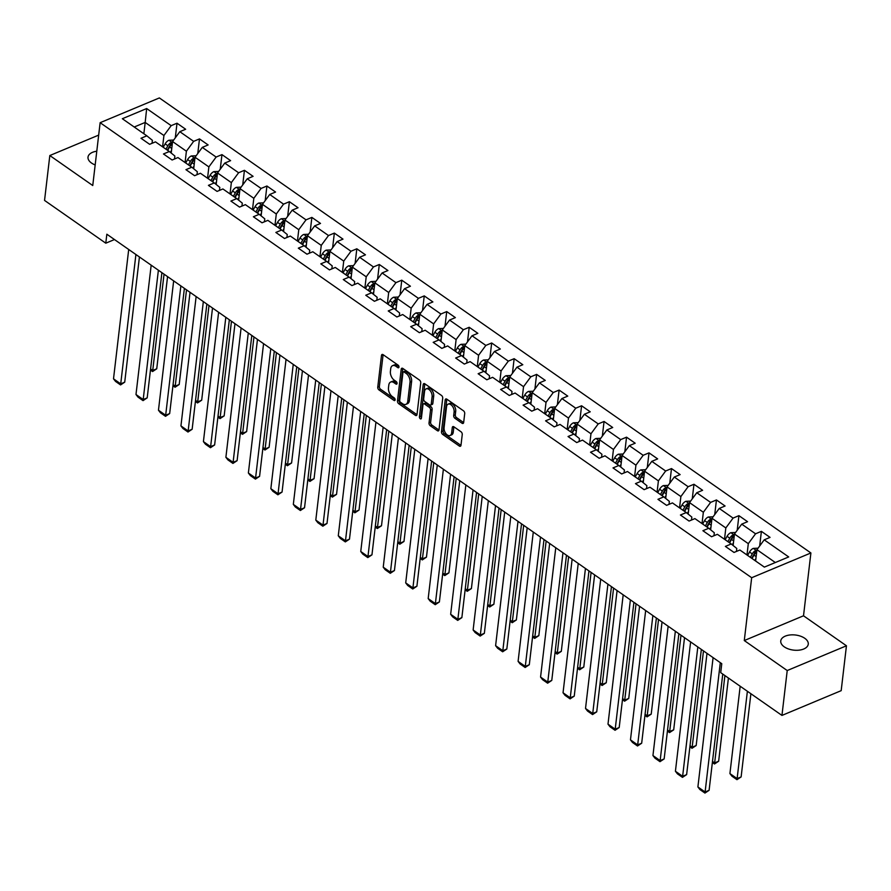 <?xml version="1.0" encoding="UTF-8"?>
<svg xmlns="http://www.w3.org/2000/svg" width="891" height="891" viewBox="0 0 891 891"><rect width="100%" height="100%" fill="white"/><g stroke="black" fill="none" stroke-linecap="round" stroke-linejoin="round"><path stroke-width="1.34" d="M398.979 367.092A1.492 0.891 -112.7 0 0 398.132 365.165L383.108 354.674A2.127 1.27 -112.7 0 0 382.083 354.473A2.127 1.27 -112.7 0 0 381.482 355.442L377.762 387.162A2.127 1.27 -112.7 0 0 378.965 389.913L393.989 400.404A1.492 0.891 -112.7 0 0 394.713 400.549A1.492 0.891 -112.7 0 0 395.125 399.859A1.492 0.891 -112.7 0 0 394.279 397.943L392.341 396.584A6.794 4.065 -112.7 0 1 388.476 387.785L388.788 385.135A6.794 4.065 -112.7 0 1 390.692 382.027A6.794 4.065 -112.7 0 1 393.967 382.662L395.916 384.021A1.492 0.891 -112.7 0 0 396.64 384.155A1.492 0.891 -112.7 0 0 397.052 383.475A1.492 0.891 -112.7 0 0 396.205 381.548L394.256 380.19A6.794 4.065 -112.7 0 1 390.403 371.391L390.704 368.751A6.794 4.065 -112.7 0 1 392.608 365.644A6.794 4.065 -112.7 0 1 395.894 366.268L397.843 367.627A1.492 0.891 -112.7 0 0 398.555 367.771A1.492 0.891 -112.7 0 0 398.979 367.092M804.751 638.279A13.855 7.618 6.7 0 0 789.983 634.971A13.855 7.618 6.7 0 0 780.75 640.952A13.855 7.618 6.7 0 0 784.258 646.844A13.855 7.618 6.7 0 0 799.027 650.163A13.855 7.618 6.7 0 0 808.26 644.182A13.855 7.618 6.7 0 0 804.751 638.279M96.785 151.214A13.855 7.618 6.7 0 0 88.009 157.139A13.855 7.618 6.7 0 0 91.528 163.042A13.855 7.618 6.7 0 0 95.181 164.935M462.039 423.247A2.127 1.27 -112.7 0 0 463.075 423.437A2.127 1.27 -112.7 0 0 463.665 422.468L464.712 413.569A2.127 1.27 -112.7 0 0 463.509 410.818L446.814 399.168A2.127 1.27 -112.7 0 0 445.79 398.968A2.127 1.27 -112.7 0 0 445.199 399.936L441.468 431.656A2.127 1.27 -112.7 0 0 442.671 434.407L459.366 446.068A2.127 1.27 -112.7 0 0 460.391 446.257A2.127 1.27 -112.7 0 0 460.981 445.288L462.251 434.541A2.127 1.27 -112.7 0 0 461.037 431.79L453.898 426.8A2.127 1.27 -112.7 0 0 452.873 426.6A2.127 1.27 -112.7 0 0 452.283 427.58L451.648 432.903A5.68 3.397 -112.7 0 1 450.055 435.51A5.68 3.397 -112.7 0 1 445.856 433.549A5.68 3.397 -112.7 0 1 444.086 427.624L446.536 406.741A5.68 3.397 -112.7 0 1 448.128 404.146A5.68 3.397 -112.7 0 1 452.327 406.107A5.68 3.397 -112.7 0 1 454.109 412.021L453.697 415.507A2.127 1.27 -112.7 0 0 454.9 418.258L462.039 423.247L463.643 422.579A2.127 1.27 -112.7 0 0 463.654 422.579L456.504 417.589L454.9 418.258M744.286 640.551L787.221 670.544L781.953 715.417L841.182 690.659L846.45 645.786L803.515 615.792L810.899 552.966L751.67 577.724L744.286 640.551L803.515 615.792M98.678 135.109L49.818 155.535L92.753 185.528L100.137 122.691L751.67 577.724M49.818 155.535L44.55 200.419L105.784 243.187L114.482 239.545M781.953 715.417L720.719 672.649L721.766 663.684L106.842 234.21L105.784 243.187M420.73 382.852A2.127 1.27 -112.7 0 0 419.516 380.101L402.832 368.451A2.127 1.27 -112.7 0 0 401.808 368.25A2.127 1.27 -112.7 0 0 401.217 369.219L397.486 400.939A2.127 1.27 -112.7 0 0 398.689 403.69L415.384 415.34A2.127 1.27 -112.7 0 0 416.409 415.54A2.127 1.27 -112.7 0 0 416.999 414.571L420.73 382.852M424.829 383.809L441.513 395.459A2.127 1.27 -112.7 0 1 442.716 398.21L438.996 429.93A2.127 1.27 -112.7 0 1 438.394 430.899A2.127 1.27 -112.7 0 1 437.37 430.698L430.23 425.72A2.127 1.27 -112.7 0 1 429.028 422.969L430.531 410.105A2.127 1.27 -112.7 0 0 429.328 407.354L424.595 404.046A2.127 1.27 -112.7 0 0 423.559 403.846A2.127 1.27 -112.7 0 0 422.969 404.815L421.398 418.213A1.492 0.891 -112.7 0 1 420.975 418.893A1.492 0.891 -112.7 0 1 419.884 418.38A1.492 0.891 -112.7 0 1 419.416 416.832L423.203 384.578A2.127 1.27 -112.7 0 1 423.793 383.609A2.127 1.27 -112.7 0 1 424.829 383.809A2.127 1.27 -112.7 0 0 424.807 383.91L423.203 384.578M810.899 552.966L159.366 97.932L100.137 122.691M761.393 531.348L755.557 533.798L741.724 524.131L747.56 521.692L738.917 515.655L733.081 518.094L719.249 508.438L725.085 505.999L716.442 499.951L710.606 502.401L696.773 492.734L702.609 490.295L693.966 484.259L688.119 486.698L674.298 477.041L680.134 474.602L671.491 468.566L665.644 471.005L651.811 461.349L657.658 458.898L649.016 452.862L643.168 455.301L629.336 445.645L635.183 443.206L626.54 437.169L620.693 439.608L606.86 429.952L612.707 427.502L604.065 421.465L598.217 423.916L584.385 414.248L590.232 411.809L581.589 405.773L575.742 408.212L561.909 398.555L567.756 396.105L559.114 390.069L553.266 392.519L539.434 382.852L545.281 380.412L536.627 374.376L530.791 376.815L516.958 367.159L522.805 364.72L514.152 358.683L508.315 361.122L494.483 351.455L500.33 349.016L491.676 342.979L485.84 345.418L472.007 335.762L477.843 333.323L469.201 327.287L463.365 329.726L449.532 320.069L455.368 317.619L446.725 311.583L440.889 314.022L427.056 304.366L432.892 301.926L424.25 295.89L418.402 298.329L404.581 288.673L410.417 286.223L401.774 280.186L395.927 282.636L382.094 272.969L387.941 270.53L379.299 264.493L373.452 266.932L359.619 257.276L365.466 254.826L356.823 248.789L350.976 251.24L337.143 241.572L342.99 239.133L334.348 233.097L328.501 235.536L314.668 225.88L320.515 223.441L311.872 217.404L306.025 219.843L292.192 210.176L298.04 207.737L289.397 201.7L283.55 204.139L269.717 194.483L275.564 192.044L266.921 186.007L261.074 188.446L247.241 178.79L253.089 176.34L244.435 170.304L238.599 172.754L224.766 163.086L230.613 160.647L221.959 154.611L216.123 157.05L202.29 147.394L208.126 144.943L199.484 138.907L193.648 141.357L179.815 131.69L185.651 129.251L177.008 123.214L171.172 125.653L146.67 108.546L122.345 118.726L146.837 135.822L140.99 138.272L149.632 144.309L155.48 141.869L169.312 151.526L163.465 153.965L172.119 160.001L177.955 157.562L191.788 167.218L185.941 169.669L194.594 175.705L200.43 173.255L214.263 182.922L208.416 185.361L217.07 191.398L222.906 188.959L236.739 198.615L230.903 201.065L239.545 207.102L245.381 204.652L259.214 214.319L253.378 216.758L262.021 222.795L267.857 220.355L281.69 230.012L275.854 232.451L284.496 238.498L290.343 236.048L304.165 245.716L298.329 248.155L306.972 254.191L312.819 251.752L326.652 261.408L320.805 263.847L329.447 269.884L335.294 267.445L349.127 277.101L343.28 279.551L351.923 285.588L357.77 283.149L371.603 292.805L365.755 295.244L374.398 301.281L380.245 298.841L394.078 308.498L388.231 310.948L396.874 316.984L402.721 314.534L416.554 324.201L410.706 326.641L419.349 332.677L425.196 330.238L439.029 339.894L433.182 342.344L441.836 348.381L447.672 345.931L461.505 355.598L455.657 358.037L464.311 364.074L470.147 361.635L483.98 371.291L478.133 373.73L486.787 379.778L492.623 377.327L506.456 386.995L500.619 389.434L509.262 395.47L515.098 393.031L528.931 402.687L523.095 405.127L531.738 411.163L537.574 408.724L551.406 418.38L545.57 420.83L554.213 426.867L560.06 424.428L573.882 434.084L568.046 436.523L576.689 442.56L582.536 440.121L596.369 449.777L590.521 452.227L599.164 458.264L605.011 455.813L618.844 465.481L612.997 467.92L621.64 473.956L627.487 471.517L641.32 481.173L635.472 483.624L644.115 489.66L649.962 487.21L663.795 496.877L657.948 499.316L666.591 505.353L672.438 502.914L686.27 512.57L680.423 515.009L689.066 521.057L694.913 518.607L708.746 528.274L702.899 530.713L711.541 536.75L717.389 534.31L731.221 543.967L725.374 546.406L734.028 552.442L739.864 550.003L764.355 567.11L788.691 556.942L764.2 539.835L770.047 537.384L761.393 531.348L759.678 545.983M733.126 545.504L734.474 533.987L748.306 543.655L746.981 554.97M736.434 551.44L736.779 548.466L731.221 543.967M748.306 543.655L755.557 533.798M734.474 533.987L741.724 524.131M710.65 529.811L711.998 518.295L725.831 527.951L724.506 539.278M713.958 535.747L714.304 532.773L708.746 528.274M725.831 527.951L733.081 518.094M711.998 518.295L719.249 508.438M688.175 514.107L689.523 502.602L703.355 512.258L702.019 523.574M691.483 520.043L691.828 517.07L686.27 512.57M703.355 512.258L710.606 502.401M689.523 502.602L696.773 492.734M665.688 498.414L667.047 486.898L680.88 496.554L679.543 507.881M669.007 504.351L669.353 501.377L663.795 496.877M680.88 496.554L688.119 486.698M667.047 486.898L674.298 477.041M643.213 482.71L644.572 471.205L658.404 480.862L657.068 492.177M646.532 488.647L646.877 485.684L641.32 481.173M658.404 480.862L665.644 471.005M644.572 471.205L651.811 461.349M620.737 467.018L622.096 455.501L635.929 465.169L634.592 476.485M624.045 472.954L624.402 469.98L618.844 465.481M635.929 465.169L643.168 455.301M622.096 455.501L629.336 445.645M598.262 451.325L599.621 439.809L613.453 449.465L612.117 460.781M601.57 457.25L601.926 454.287L596.369 449.777M613.453 449.465L620.693 439.608M599.621 439.809L606.86 429.952M575.786 435.621L577.145 424.105L590.967 433.772L589.642 445.088M579.094 441.557L579.451 438.584L573.882 434.084M590.967 433.772L598.217 423.916M577.145 424.105L584.385 414.248M553.311 419.928L554.659 408.412L568.491 418.068L567.166 429.384M556.619 425.853L556.975 422.891L551.406 418.38M568.491 418.068L575.742 408.212M554.659 408.412L561.909 398.555M530.836 404.224L532.183 392.708L546.016 402.376L544.691 413.691M534.143 410.161L534.489 407.187L528.931 402.687M546.016 402.376L553.266 392.519M532.183 392.708L539.434 382.852M508.36 388.532L509.708 377.016L523.54 386.672L522.215 397.999M511.668 394.468L512.013 391.494L506.456 386.995M523.54 386.672L530.791 376.815M509.708 377.016L516.958 367.159M485.885 372.828L487.232 361.323L501.065 370.979L499.74 382.295M489.192 378.764L489.538 375.79L483.98 371.291M501.065 370.979L508.315 361.122M487.232 361.323L494.483 351.455M463.409 357.135L464.757 345.619L478.59 355.275L477.264 366.602M466.717 363.071L467.062 360.098L461.505 355.598M478.59 355.275L485.84 345.418M464.757 345.619L472.007 335.762M440.934 341.442L442.281 329.926L456.114 339.582L454.789 350.898M444.241 347.367L444.587 344.405L439.029 339.894M456.114 339.582L463.365 329.726M442.281 329.926L449.532 320.069M418.458 325.738L419.806 314.222L433.639 323.89L432.313 335.205M421.766 331.675L422.111 328.701L416.554 324.201M433.639 323.89L440.889 314.022M419.806 314.222L427.056 304.366M395.972 310.046L397.33 298.53L411.163 308.186L409.827 319.501M399.291 315.971L399.636 313.008L394.078 308.498M411.163 308.186L418.402 298.329M397.33 298.53L404.581 288.673M373.496 294.342L374.855 282.826L388.688 292.493L387.351 303.809M376.815 300.278L377.16 297.304L371.603 292.805M388.688 292.493L395.927 282.636M374.855 282.826L382.094 272.969M351.021 278.649L352.379 267.133L366.212 276.789L364.876 288.105M354.328 284.574L354.685 281.612L349.127 277.101M366.212 276.789L373.452 266.932M352.379 267.133L359.619 257.276M328.545 262.945L329.904 251.429L343.737 261.096L342.4 272.412M331.853 268.882L332.209 265.908L326.652 261.408M343.737 261.096L350.976 251.24M329.904 251.429L337.143 241.572M306.07 247.252L307.428 235.736L321.25 245.393L319.925 256.719M309.377 253.189L309.734 250.215L304.165 245.716M321.25 245.393L328.501 235.536M307.428 235.736L314.668 225.88M283.594 231.549L284.953 220.044L298.775 229.7L297.449 241.016M286.902 237.485L287.258 234.522L281.69 230.012M298.775 229.7L306.025 219.843M284.953 220.044L292.192 210.176M261.119 215.856L262.466 204.34L276.299 213.996L274.974 225.323M264.427 221.792L264.772 218.818L259.214 214.319M276.299 213.996L283.55 204.139M262.466 204.34L269.717 194.483M238.643 200.163L239.991 188.647L253.824 198.303L252.498 209.619M241.951 206.088L242.296 203.126L236.739 198.615M253.824 198.303L261.074 188.446M239.991 188.647L247.241 178.79M216.168 184.459L217.515 172.943L231.348 182.61L230.023 193.926M219.476 190.396L219.821 187.422L214.263 182.922M231.348 182.61L238.599 172.754M217.515 172.943L224.766 163.086M193.692 168.767L195.04 157.25L208.873 166.907L207.547 178.222M197 174.692L197.345 171.729L191.788 167.218M208.873 166.907L216.123 157.05M195.04 157.25L202.29 147.394M171.217 153.063L172.564 141.546L186.397 151.214L185.072 162.53M174.525 158.999L174.87 156.025L169.312 151.526M186.397 151.214L193.648 141.357M172.564 141.546L179.815 131.69M143.863 133.75L145.188 122.435L163.922 135.51L162.596 146.826M152.049 143.295L152.394 140.333L146.837 135.822M163.922 135.51L171.172 125.653M134.218 127.012L145.188 122.435L146.67 108.546M787.221 670.544L846.45 645.786M775.326 562.522L756.949 549.691L755.624 561.007M756.949 549.691L764.2 539.835M175.293 137.838L177.008 123.214M197.769 153.542L199.484 138.907M220.244 169.234L221.959 154.611M242.72 184.938L244.435 170.304M265.195 200.631L266.921 186.007M287.67 216.335L289.397 201.7M310.146 232.028L311.872 217.404M332.621 247.72L334.348 233.097M355.108 263.424L356.823 248.789M377.584 279.117L379.299 264.493M400.059 294.821L401.774 280.186M422.534 310.514L424.25 295.89M445.01 326.217L446.725 311.583M467.485 341.91L469.201 327.287M489.961 357.614L491.676 342.979M512.436 373.307L514.152 358.683M534.912 388.999L536.627 374.376M557.387 404.703L559.114 390.069M579.863 420.396L581.589 405.773M602.338 436.1L604.065 421.465M624.825 451.793L626.54 437.169M647.3 467.497L649.016 452.862M669.776 483.189L671.491 468.566M692.251 498.893L693.966 484.259M714.727 514.586L716.442 499.951M737.202 530.279L738.917 515.655M398.968 366.635L397.497 365.6A6.794 4.065 -112.7 0 0 394.212 364.976L392.608 365.644M390.692 382.027L392.285 381.359A6.794 4.065 -112.7 0 1 395.571 381.994L397.041 383.019M383.097 354.663A2.127 1.27 -112.7 0 0 383.085 354.774L379.354 386.494A2.127 1.27 -112.7 0 0 380.568 389.244L395.114 399.402M402.832 368.451A2.127 1.27 -112.7 0 0 402.81 368.551L399.09 400.271A2.127 1.27 -112.7 0 0 400.293 403.022L416.977 414.671A2.127 1.27 -112.7 0 0 416.988 414.683M404.102 372.004A1.492 0.891 -112.7 0 0 403.378 371.859A1.492 0.891 -112.7 0 0 402.966 372.549L399.691 400.382A1.492 0.891 -112.7 0 0 400.538 402.309L402.587 403.746A6.794 4.065 -112.7 0 0 405.873 404.369A6.794 4.065 -112.7 0 0 407.777 401.262L410.016 382.239A6.794 4.065 -112.7 0 0 406.151 373.429L404.102 372.004L405.695 371.335A1.492 0.891 -112.7 0 0 404.982 371.191L403.378 371.859M405.873 404.369L407.477 403.701A6.794 4.065 -112.7 0 0 409.381 400.594L407.777 401.262M405.695 371.335L407.755 372.761A6.794 4.065 -112.7 0 1 411.609 381.56L409.381 400.594M437.37 430.698L438.973 430.03A2.127 1.27 -112.7 0 0 438.973 430.041L431.834 425.052L430.23 425.72M423.559 403.846L425.163 403.178A2.127 1.27 -112.7 0 1 426.188 403.378L430.932 406.686A2.127 1.27 -112.7 0 1 432.135 409.437L430.62 422.301A2.127 1.27 -112.7 0 0 431.834 425.052M424.807 383.91L421.02 416.153A1.492 0.891 -112.7 0 0 421.454 417.679M432.102 396.751A5.68 3.397 -112.7 0 0 430.331 390.837A5.68 3.397 -112.7 0 0 426.132 388.866A5.68 3.397 -112.7 0 0 424.539 391.472L423.671 398.823A2.127 1.27 -112.7 0 0 424.884 401.574L429.618 404.882A2.127 1.27 -112.7 0 0 430.643 405.082A2.127 1.27 -112.7 0 0 431.233 404.113L432.102 396.751L433.705 396.083A5.68 3.397 -112.7 0 0 431.923 390.169A5.68 3.397 -112.7 0 0 427.725 388.198L426.132 388.866M430.643 405.082L432.246 404.414A2.127 1.27 -112.7 0 0 432.837 403.445L431.233 404.113M433.705 396.083L432.837 403.445M448.128 404.146L449.732 403.467A5.68 3.397 -112.7 0 1 453.931 405.438A5.68 3.397 -112.7 0 1 455.702 411.352L455.301 414.838A2.127 1.27 -112.7 0 0 456.504 417.589M450.055 435.51L451.659 434.841A5.68 3.397 -112.7 0 0 453.252 432.235L451.648 432.903M453.898 426.8A2.127 1.27 -112.7 0 0 453.875 426.912L453.252 432.235M446.814 399.168A2.127 1.27 -112.7 0 0 446.792 399.268L443.072 430.988A2.127 1.27 -112.7 0 0 444.275 433.739L460.97 445.389A2.127 1.27 -112.7 0 0 460.97 445.4L459.366 446.068M173.667 140.043L168.856 140.266A5.736 3.341 124.9 0 0 165.147 143.852L163.22 147.271M171.54 150.323L170.37 152.383M164.044 274.161L152.729 370.467L156.738 368.796L167.564 276.622M167.686 150.39L169.613 146.982A5.736 3.341 -55.1 0 1 172.097 144.108L170.37 142.894A5.736 3.341 124.9 0 0 167.876 145.768L165.949 149.176M167.319 150.134L169.468 146.324A2.918 1.704 -55.1 0 1 170.07 145.478L170.37 142.894M150.59 368.974L152.729 370.467L152.584 371.547L150.468 370.066M156.738 368.796L152.584 371.547M135.911 254.514L120.719 383.854L124.718 382.172L139.43 256.964M128.705 249.48L113.513 378.82L120.719 383.854L120.563 384.923L115.518 381.404L113.513 378.82M124.718 382.172L120.563 384.923M196.154 155.747L191.342 155.958A5.736 3.341 124.9 0 0 187.622 159.556L185.696 162.964M194.015 166.027L192.846 168.087M186.52 289.865L175.215 386.159L179.214 384.489L190.039 292.315M190.162 166.082L192.088 162.674A5.736 3.341 -55.1 0 1 194.572 159.801L192.846 158.598A5.736 3.341 124.9 0 0 190.351 161.471L188.435 164.88M189.794 165.826L191.944 162.017A2.918 1.704 -55.1 0 1 192.545 161.182L192.846 158.598M173.066 384.667L175.215 386.159L175.059 387.24L172.943 385.758M179.214 384.489L175.059 387.24M218.629 171.44L213.818 171.651A5.736 3.341 124.9 0 0 210.098 175.249L208.171 178.668M216.491 181.719L215.321 183.78M208.995 305.557L197.691 401.863L201.689 400.193L212.515 308.008M212.637 181.786L214.564 178.367A5.736 3.341 -55.1 0 1 217.059 175.494L215.321 174.291A5.736 3.341 124.9 0 0 212.838 177.164L210.911 180.572M212.27 181.53L214.419 177.721A2.918 1.704 -55.1 0 1 215.021 176.875L215.321 174.291M195.541 400.36L197.691 401.863L197.535 402.944L195.419 401.462M201.689 400.193L197.535 402.944M158.386 270.207L143.195 399.547L147.193 397.876L161.906 272.668M151.18 265.173L135.989 394.513L143.195 399.547L143.039 400.627L137.994 397.108L135.989 394.513M147.193 397.876L143.039 400.627M180.862 285.911L165.67 415.251L169.669 413.569L184.381 288.361M173.656 280.877L158.464 410.216L165.67 415.251L165.514 416.32L160.469 412.8L158.464 410.216M169.669 413.569L165.514 416.32M241.105 187.143L236.293 187.355A5.736 3.341 124.9 0 0 232.573 190.952L230.646 194.361M238.966 197.423L237.797 199.473M231.471 321.25L220.166 417.556L224.164 415.885L234.99 323.711M235.113 197.479L237.039 194.071A5.736 3.341 -55.1 0 1 239.534 191.197L237.797 189.983A5.736 3.341 124.9 0 0 235.313 192.857L233.386 196.276M234.745 197.223L236.895 193.414A2.918 1.704 -55.1 0 1 237.496 192.567L237.797 189.983M218.017 416.064L220.166 417.556L220.01 418.636L217.894 417.155M224.164 415.885L220.01 418.636M263.58 202.836L258.769 203.048A5.736 3.341 124.9 0 0 255.049 206.645L253.122 210.053M261.442 213.116L260.283 215.177M253.957 336.954L242.642 433.26L246.64 431.578L257.466 339.404M257.588 213.183L259.515 209.764A5.736 3.341 -55.1 0 1 262.01 206.89L260.272 205.687A5.736 3.341 124.9 0 0 257.789 208.561L255.862 211.969M257.221 212.927L259.37 209.118A2.918 1.704 -55.1 0 1 259.972 208.271L260.272 205.687M240.492 431.756L242.642 433.26L242.486 434.329L240.37 432.859M246.64 431.578L242.486 434.329M286.056 218.529L281.244 218.752A5.736 3.341 124.9 0 0 277.524 222.349L275.597 225.757M283.917 228.82L282.759 230.869M276.433 352.647L265.117 448.953L269.115 447.282L279.941 355.108M280.064 228.876L281.99 225.468A5.736 3.341 -55.1 0 1 284.485 222.594L282.759 221.38A5.736 3.341 124.9 0 0 280.264 224.254L278.337 227.673M279.696 228.619L281.857 224.81A2.918 1.704 -55.1 0 1 282.447 223.964L282.759 221.38M262.979 447.46L265.117 448.953L264.961 450.033L262.845 448.552M269.115 447.282L264.961 450.033M203.337 301.603L188.146 430.943L192.144 429.273L206.857 304.065M196.131 296.569L180.94 425.909L188.146 430.943L187.99 432.024L182.945 428.493L180.94 425.909M192.144 429.273L187.99 432.024M225.813 317.307L210.621 446.636L214.631 444.965L229.332 319.758M218.618 312.273L203.415 441.613L210.621 446.636L210.465 447.716L205.431 444.197L203.415 441.613M214.631 444.965L210.465 447.716M248.288 333L233.097 462.34L237.106 460.669L251.808 335.462M241.093 327.966L225.891 457.306L233.097 462.34L232.941 463.42L227.907 459.89L225.891 457.306M237.106 460.669L232.941 463.42M270.775 348.693L255.572 478.033L259.582 476.362L274.283 351.154M263.569 343.67L248.377 473.01L255.572 478.033L255.427 479.113L250.382 475.594L248.377 473.01M259.582 476.362L255.427 479.113M293.25 364.397L278.048 493.737L282.057 492.066L296.759 366.847M286.044 359.363L270.853 488.702L278.048 493.737L277.903 494.806L272.858 491.286L270.853 488.702M282.057 492.066L277.903 494.806M315.726 380.089L300.534 509.429L304.533 507.759L319.234 382.551M308.52 375.066L293.328 504.395L300.534 509.429L300.378 510.51L295.333 506.99L293.328 504.395M304.533 507.759L300.378 510.51M338.201 395.793L323.01 525.133L327.008 523.451L341.721 398.244M330.995 390.759L315.804 520.099L323.01 525.133L322.854 526.202L317.809 522.683L315.804 520.099M327.008 523.451L322.854 526.202M360.677 411.486L345.485 540.826L349.484 539.155L364.196 413.947M353.471 406.452L338.279 535.792L345.485 540.826L345.329 541.906L340.284 538.387L338.279 535.792M349.484 539.155L345.329 541.906M383.152 427.19L367.961 556.519L371.959 554.848L386.672 429.64M375.946 422.156L360.755 551.496L367.961 556.519L367.805 557.599L362.76 554.079L360.755 551.496M371.959 554.848L367.805 557.599M405.628 442.883L390.436 572.222L394.435 570.552L409.147 445.344M398.422 437.849L383.23 567.188L390.436 572.222L390.28 573.303L385.235 569.772L383.23 567.188M394.435 570.552L390.28 573.303M428.103 458.587L412.912 587.915L416.91 586.245L431.623 461.037M420.897 453.552L405.706 582.892L412.912 587.915L412.756 588.996L407.71 585.476L405.706 582.892M416.91 586.245L412.756 588.996M450.579 474.279L435.387 603.619L439.386 601.948L454.098 476.73M443.373 469.245L428.181 598.585L435.387 603.619L435.231 604.699L430.186 601.169L428.181 598.585M439.386 601.948L435.231 604.699M473.054 489.972L457.863 619.312L461.861 617.641L476.574 492.433M465.848 484.949L450.657 614.289L457.863 619.312L457.707 620.392L452.661 616.873L450.657 614.289M461.861 617.641L457.707 620.392M495.53 505.676L480.338 635.016L484.348 633.334L499.049 508.126M488.335 500.642L473.132 629.982L480.338 635.016L480.182 636.085L475.148 632.565L473.132 629.982M484.348 633.334L480.182 636.085M518.005 521.369L502.814 650.708L506.823 649.038L521.525 523.83M510.81 516.346L495.608 645.674L502.814 650.708L502.658 651.789L497.624 648.269L495.608 645.674M506.823 649.038L502.658 651.789M540.492 537.073L525.289 666.412L529.299 664.731L544 539.523M533.286 532.038L518.094 661.378L525.289 666.412L525.144 667.482L520.099 663.962L518.094 661.378M529.299 664.731L525.144 667.482M562.967 552.765L547.765 682.105L551.774 680.434L566.476 555.227M555.761 547.731L540.57 677.071L547.765 682.105L547.62 683.185L542.574 679.666L540.57 677.071M551.774 680.434L547.62 683.185M585.443 568.469L570.251 697.798L574.25 696.127L588.951 570.919M578.237 563.435L563.045 692.775L570.251 697.798L570.095 698.878L565.05 695.359L563.045 692.775M574.25 696.127L570.095 698.878M607.918 584.162L592.727 713.502L596.725 711.831L611.438 586.623M600.712 579.128L585.521 708.468L592.727 713.502L592.571 714.582L587.525 711.051L585.521 708.468M596.725 711.831L592.571 714.582M308.531 234.233L303.72 234.444A5.736 3.341 124.9 0 0 300 238.042L298.073 241.45M306.393 244.513L305.234 246.573M298.908 368.351L287.593 464.656L291.591 462.975L302.428 370.801M302.539 244.568L304.466 241.16A5.736 3.341 -55.1 0 1 306.961 238.287L305.234 237.084A5.736 3.341 124.9 0 0 302.74 239.957L300.813 243.366M302.172 244.323L304.332 240.503A2.918 1.704 -55.1 0 1 304.922 239.668L305.234 237.084M285.454 463.153L287.593 464.656L287.437 465.726L285.32 464.256M291.591 462.975L287.437 465.726M331.007 249.925L326.195 250.148A5.736 3.341 124.9 0 0 322.475 253.746L320.548 257.154M328.868 260.205L327.71 262.266M321.384 384.043L310.068 480.349L314.066 478.679L324.903 386.505M325.015 260.272L326.941 256.864A5.736 3.341 -55.1 0 1 329.436 253.991L327.71 252.777A5.736 3.341 124.9 0 0 325.215 255.65L323.288 259.058M324.658 260.016L326.808 256.207A2.918 1.704 -55.1 0 1 327.398 255.361L327.71 252.777M307.93 478.857L310.068 480.349L309.912 481.43L307.796 479.948M314.066 478.679L309.912 481.43M353.482 265.629L348.671 265.841A5.736 3.341 124.9 0 0 344.951 269.438L343.024 272.846M351.344 275.909L350.185 277.97M343.859 399.747L332.543 496.042L336.542 494.371L347.379 402.197M347.49 275.965L349.417 272.557A5.736 3.341 -55.1 0 1 351.912 269.683L350.185 268.481A5.736 3.341 124.9 0 0 347.69 271.354L345.764 274.762M347.134 275.709L349.283 271.9A2.918 1.704 -55.1 0 1 349.885 271.064L350.185 268.481M330.405 494.55L332.543 496.042L332.388 497.122L330.271 495.641M336.542 494.371L332.388 497.122M375.957 281.322L371.146 281.545A5.736 3.341 124.9 0 0 367.426 285.131L365.499 288.55M373.819 291.602L372.661 293.662M366.335 415.44L355.019 511.746L359.028 510.075L369.854 417.901M369.965 291.669L371.892 288.261A5.736 3.341 -55.1 0 1 374.387 285.387L372.661 284.173A5.736 3.341 124.9 0 0 370.166 287.047L368.239 290.455M369.609 291.413L371.759 287.604A2.918 1.704 -55.1 0 1 372.36 286.757L372.661 284.173M352.881 510.253L355.019 511.746L354.863 512.826L352.747 511.345M359.028 510.075L354.863 512.826M398.433 297.026L393.622 297.238A5.736 3.341 124.9 0 0 389.902 300.835L387.986 304.243M396.295 307.306L395.136 309.366M388.81 431.133L377.494 527.439L381.504 525.768L392.33 433.594M392.452 307.362L394.368 303.954A5.736 3.341 -55.1 0 1 396.863 301.08L395.136 299.877A5.736 3.341 124.9 0 0 392.641 302.751L390.715 306.159M392.085 307.105L394.234 303.296A2.918 1.704 -55.1 0 1 394.836 302.461L395.136 299.877M375.356 525.946L377.494 527.439L377.339 528.519L375.222 527.038M381.504 525.768L377.339 528.519M420.908 312.719L416.097 312.93A5.736 3.341 124.9 0 0 412.377 316.528L410.461 319.947M418.77 322.999L417.612 325.059M411.286 446.837L399.97 543.142L403.979 541.472L414.805 449.287M414.928 323.065L416.854 319.646A5.736 3.341 -55.1 0 1 419.338 316.773L417.612 315.57A5.736 3.341 124.9 0 0 415.117 318.443L413.19 321.851M414.56 322.809L416.71 319A2.918 1.704 -55.1 0 1 417.311 318.154L417.612 315.57M397.832 541.639L399.97 543.142L399.825 544.212L397.709 542.742M403.979 541.472L399.825 544.212M443.384 328.423L438.572 328.634A5.736 3.341 124.9 0 0 434.864 332.232L432.937 335.64M441.257 338.703L440.087 340.752M433.761 462.529L422.445 558.835L426.455 557.165L437.281 464.991M437.403 338.758L439.33 335.35A5.736 3.341 -55.1 0 1 441.813 332.477L440.087 331.263A5.736 3.341 124.9 0 0 437.592 334.136L435.666 337.555M437.035 338.502L439.185 334.693A2.918 1.704 -55.1 0 1 439.786 333.847L440.087 331.263M420.307 557.343L422.445 558.835L422.301 559.916L420.184 558.434M426.455 557.165L422.301 559.916M465.859 344.115L461.059 344.327A5.736 3.341 124.9 0 0 457.339 347.924L455.412 351.332M463.732 354.395L462.563 356.456M456.237 478.233L444.932 574.539L448.93 572.857L459.756 480.683M459.879 354.462L461.805 351.043A5.736 3.341 -55.1 0 1 464.289 348.169L462.563 346.967A5.736 3.341 124.9 0 0 460.068 349.84L458.152 353.248M459.511 354.206L461.661 350.386A2.918 1.704 -55.1 0 1 462.262 349.55L462.563 346.967M442.782 573.036L444.932 574.539L444.776 575.608L442.66 574.138M448.93 572.857L444.776 575.608M488.346 359.808L483.535 360.031A5.736 3.341 124.9 0 0 479.815 363.628L477.888 367.036M486.208 370.088L485.038 372.148M478.712 493.926L467.407 590.232L471.406 588.561L482.231 496.387M482.354 370.155L484.281 366.747A5.736 3.341 -55.1 0 1 486.776 363.873L485.038 362.659A5.736 3.341 124.9 0 0 482.554 365.533L480.628 368.952M481.986 369.899L484.136 366.09A2.918 1.704 -55.1 0 1 484.737 365.243L485.038 362.659M465.258 588.739L467.407 590.232L467.252 591.312L465.135 589.831M471.406 588.561L467.252 591.312M510.821 375.512L506.01 375.724A5.736 3.341 124.9 0 0 502.29 379.321L500.363 382.729M508.683 385.792L507.514 387.852M501.188 509.63L489.883 605.936L493.881 604.254L504.707 512.08M504.829 385.848L506.756 382.439A5.736 3.341 -55.1 0 1 509.251 379.566L507.514 378.363A5.736 3.341 124.9 0 0 505.03 381.237L503.103 384.645M504.462 385.603L506.611 381.782A2.918 1.704 -55.1 0 1 507.213 380.947L507.514 378.363M487.733 604.432L489.883 605.936L489.727 607.005L487.611 605.535M493.881 604.254L489.727 607.005M533.297 391.205L528.486 391.427A5.736 3.341 124.9 0 0 524.766 395.025L522.839 398.433M531.159 401.485L530 403.545M523.674 525.322L512.358 621.628L516.357 619.958L527.182 527.784M527.305 401.551L529.232 398.143A5.736 3.341 -55.1 0 1 531.727 395.27L529.989 394.056A5.736 3.341 124.9 0 0 527.505 396.929L525.579 400.337M526.937 401.295L529.087 397.486A2.918 1.704 -55.1 0 1 529.688 396.64L529.989 394.056M510.209 620.136L512.358 621.628L512.202 622.709L510.086 621.227M516.357 619.958L512.202 622.709M555.772 406.909L550.961 407.12A5.736 3.341 124.9 0 0 547.241 410.718L545.314 414.126M553.634 417.188L552.476 419.249M546.15 541.026L534.834 637.321L538.832 635.651L549.658 543.477M549.78 417.244L551.707 413.836A5.736 3.341 -55.1 0 1 554.202 410.963L552.476 409.76A5.736 3.341 124.9 0 0 549.981 412.633L548.054 416.041M549.413 416.988L551.562 413.179A2.918 1.704 -55.1 0 1 552.164 412.344L552.476 409.76M532.695 635.829L534.834 637.321L534.678 638.402L532.562 636.92M538.832 635.651L534.678 638.402M578.248 422.601L573.436 422.824A5.736 3.341 124.9 0 0 569.717 426.41L567.79 429.83M576.109 432.881L574.951 434.942M568.625 556.719L557.309 653.025L561.308 651.354L572.133 559.18M572.256 432.948L574.183 429.54A5.736 3.341 -55.1 0 1 576.677 426.666L574.951 425.452A5.736 3.341 124.9 0 0 572.456 428.326L570.53 431.734M571.888 432.692L574.049 428.883A2.918 1.704 -55.1 0 1 574.639 428.036L574.951 425.452M555.171 651.533L557.309 653.025L557.153 654.105L555.037 652.624M561.308 651.354L557.153 654.105M600.723 438.305L595.912 438.517A5.736 3.341 124.9 0 0 592.192 442.114L590.265 445.522M598.585 448.585L597.427 450.646M591.101 572.412L579.785 668.718L583.783 667.047L594.62 574.873M594.731 448.641L596.658 445.233A5.736 3.341 -55.1 0 1 599.153 442.359L597.427 441.156A5.736 3.341 124.9 0 0 594.932 444.03L593.005 447.438M594.375 448.385L596.524 444.576A2.918 1.704 -55.1 0 1 597.115 443.729L597.427 441.156M577.646 667.225L579.785 668.718L579.629 669.798L577.513 668.317M583.783 667.047L579.629 669.798M623.199 453.998L618.387 454.21A5.736 3.341 124.9 0 0 614.667 457.807L612.741 461.226M621.06 464.278L619.902 466.338M613.576 588.116L602.26 684.422L606.259 682.751L617.095 590.566M617.207 464.345L619.134 460.925A5.736 3.341 -55.1 0 1 621.628 458.052L619.902 456.849A5.736 3.341 124.9 0 0 617.407 459.723L615.481 463.131M616.85 464.088L619 460.279A2.918 1.704 -55.1 0 1 619.601 459.433L619.902 456.849M600.122 682.918L602.26 684.422L602.104 685.491L599.988 684.021M606.259 682.751L602.104 685.491M645.674 469.702L640.863 469.913A5.736 3.341 124.9 0 0 637.143 473.511L635.216 476.919M643.536 479.982L642.378 482.031M636.051 603.808L624.736 700.114L628.745 698.444L639.571 606.27M639.682 480.037L641.609 476.629A5.736 3.341 -55.1 0 1 644.104 473.756L642.378 472.542A5.736 3.341 124.9 0 0 639.883 475.415L637.956 478.835M639.326 479.781L641.475 475.972A2.918 1.704 -55.1 0 1 642.077 475.126L642.378 472.542M622.597 698.622L624.736 700.114L624.58 701.195L622.464 699.713M628.745 698.444L624.58 701.195M668.15 485.395L663.338 485.606A5.736 3.341 124.9 0 0 659.618 489.204L657.703 492.612M666.011 495.674L664.853 497.735M658.527 619.512L647.211 715.818L651.221 714.137L662.046 621.963M662.169 495.741L664.085 492.322A5.736 3.341 -55.1 0 1 666.579 489.449L664.853 488.246A5.736 3.341 124.9 0 0 662.358 491.119L660.431 494.527M661.801 495.485L663.951 491.665A2.918 1.704 -55.1 0 1 664.552 490.83L664.853 488.246M645.073 714.315L647.211 715.818L647.055 716.887L644.939 715.417M651.221 714.137L647.055 716.887M690.625 501.087L685.814 501.31A5.736 3.341 124.9 0 0 682.094 504.907L680.178 508.315M688.487 511.367L687.329 513.428M681.002 635.205L669.687 731.511L673.696 729.84L684.522 637.666M684.644 511.434L686.56 508.026A5.736 3.341 -55.1 0 1 689.055 505.152L687.329 503.938A5.736 3.341 124.9 0 0 684.834 506.812L682.907 510.231M684.277 511.178L686.426 507.369A2.918 1.704 -55.1 0 1 687.028 506.522L687.329 503.938M667.548 730.019L669.687 731.511L669.542 732.591L667.415 731.11M673.696 729.84L669.542 732.591M630.394 599.855L615.202 729.194L619.2 727.524L633.913 602.316M623.188 594.832L607.996 724.171L615.202 729.194L615.046 730.275L610.001 726.755L607.996 724.171M619.2 727.524L615.046 730.275M652.869 615.558L637.678 744.898L641.676 743.228L656.389 618.009M645.663 610.524L630.472 739.864L637.678 744.898L637.522 745.979L632.476 742.448L630.472 739.864M641.676 743.228L637.522 745.979M713.101 516.791L708.289 517.003A5.736 3.341 124.9 0 0 704.581 520.6L702.654 524.008M710.973 527.071L709.804 529.131M703.478 650.909L692.162 747.215L696.172 745.533L706.997 653.359M707.12 527.127L709.047 523.719A5.736 3.341 -55.1 0 1 711.53 520.845L709.804 519.642A5.736 3.341 124.9 0 0 707.309 522.516L705.382 525.924M706.752 526.882L708.902 523.062A2.918 1.704 -55.1 0 1 709.503 522.226L709.804 519.642M690.024 745.711L692.162 747.215L692.017 748.284L689.901 746.814M696.172 745.533L692.017 748.284M675.345 631.251L660.153 760.591L664.151 758.92L678.864 633.713M668.139 626.228L652.947 755.557L660.153 760.591L659.997 761.671L654.952 758.152L652.947 755.557M664.151 758.92L659.997 761.671M735.576 532.484L730.776 532.707A5.736 3.341 124.9 0 0 727.056 536.304L725.129 539.712M733.449 542.764L732.279 544.824M724.906 675.578L714.649 762.908L718.647 761.237L728.415 678.04M729.595 542.831L731.522 539.423A5.736 3.341 -55.1 0 1 734.006 536.549L732.279 535.335A5.736 3.341 124.9 0 0 729.785 538.209L727.869 541.617M729.228 542.574L731.377 538.765A2.918 1.704 -55.1 0 1 731.979 537.919L732.279 535.335M712.499 761.415L714.649 762.908L714.493 763.988L712.377 762.507M718.647 761.237L714.493 763.988M697.82 646.955L682.629 776.295L686.627 774.613L701.34 649.405M690.614 641.921L675.423 771.261L682.629 776.295L682.473 777.364L677.427 773.845L675.423 771.261M686.627 774.613L682.473 777.364M758.063 548.188L753.251 548.399A5.736 3.341 124.9 0 0 749.531 551.997L747.605 555.405M747.382 691.271L737.124 778.6L729.918 773.577L740.176 686.248M755.924 558.468L754.811 560.439M741.123 776.93L736.968 779.681L737.124 778.6L741.123 776.93L750.89 693.733M752.071 558.523L753.998 555.115A5.736 3.341 -55.1 0 1 756.492 552.242L754.755 551.039A5.736 3.341 124.9 0 0 752.271 553.912L750.345 557.321M751.703 558.267L753.853 554.458A2.918 1.704 -55.1 0 1 754.454 553.623L754.755 551.039M736.968 779.681L731.923 776.161L729.918 773.577M720.296 662.648L705.104 791.988L709.102 790.317L722.757 674.086M713.09 657.625L697.898 786.953L705.104 791.988L704.948 793.068L699.903 789.549L697.898 786.953M709.102 790.317L704.948 793.068M397.497 365.6L395.894 366.268M397.041 383.553L395.916 384.021M395.571 381.994L393.967 382.662M395.114 399.936L393.989 400.404M380.568 389.244L378.965 389.913M379.354 386.494L377.762 387.162M383.085 354.774L381.482 355.442M398.968 367.159L397.843 367.627M416.977 414.671L415.384 415.34M400.293 403.022L398.689 403.69M399.09 400.271L397.486 400.939M402.81 368.551L401.217 369.219M411.609 381.56L410.016 382.239M407.755 372.761L406.151 373.429M430.62 422.301L429.028 422.969M432.135 409.437L430.531 410.105M430.932 406.686L429.328 407.354M426.188 403.378L424.595 404.046M421.02 416.153L419.416 416.832M455.301 414.838L453.697 415.507M455.702 411.352L454.109 412.021M453.875 426.912L452.283 427.58M444.275 433.739L442.671 434.407M443.072 430.988L441.468 431.656M446.792 399.268L445.199 399.936M172.431 142.671L168.978 140.255M167.876 145.768L165.147 143.852M171.751 148.474L169.613 146.982M194.906 158.364L191.454 155.947M190.351 161.471L187.622 159.556M194.227 164.167L192.088 162.674M217.382 174.057L213.929 171.651M212.838 177.164L210.098 175.249M216.702 179.871L214.564 178.367M239.868 189.761L236.405 187.344M235.313 192.857L232.573 190.952M239.178 195.563L237.039 194.071M262.344 205.453L258.88 203.048M257.789 208.561L255.049 206.645M261.653 211.267L259.515 209.764M284.819 221.157L281.356 218.74M280.264 224.254L277.524 222.349M284.129 226.96L281.99 225.468M307.295 236.85L303.831 234.433M302.74 239.957L300 238.042M306.615 242.664L304.466 241.16M329.77 252.554L326.306 250.137M325.215 255.65L322.475 253.746M329.091 258.357L326.941 256.864M352.246 268.247L348.793 265.83M347.69 271.354L344.951 269.438M351.566 274.049L349.417 272.557M374.721 283.951L371.269 281.534M370.166 287.047L367.426 285.131M374.042 289.753L371.892 288.261M397.197 299.643L393.744 297.226M392.641 302.751L389.902 300.835M396.517 305.446L394.368 303.954M419.672 315.336L416.22 312.93M415.117 318.443L412.377 316.528M418.993 321.15L416.854 319.646M442.148 331.04L438.695 328.623M437.592 334.136L434.864 332.232M441.468 336.843L439.33 335.35M464.623 346.733L461.17 344.327M460.068 349.84L457.339 347.924M463.944 352.546L461.805 351.043M487.099 362.437L483.646 360.02M482.554 365.533L479.815 363.628M486.419 368.239L484.281 366.747M509.585 378.129L506.121 375.712M505.03 381.237L502.29 379.321M508.895 383.943L506.756 382.439M532.061 393.833L528.597 391.416M527.505 396.929L524.766 395.025M531.37 399.636L529.232 398.143M554.536 409.526L551.072 407.109M549.981 412.633L547.241 410.718M553.846 415.329L551.707 413.836M577.012 425.23L573.548 422.813M572.456 428.326L569.717 426.41M576.332 431.032L574.183 429.54M599.487 440.922L596.023 438.506M594.932 444.03L592.192 442.114M598.808 446.725L596.658 445.233M621.963 456.615L618.51 454.21M617.407 459.723L614.667 457.807M621.283 462.429L619.134 460.925M644.438 472.319L640.985 469.902M639.883 475.415L637.143 473.511M643.759 478.122L641.609 476.629M666.913 488.012L663.461 485.595M662.358 491.119L659.618 489.204M666.234 493.826L664.085 492.322M689.389 503.716L685.936 501.299M684.834 506.812L682.094 504.907M688.71 509.518L686.56 508.026M711.864 519.408L708.412 516.992M707.309 522.516L704.581 520.6M711.185 525.222L709.047 523.719M734.34 535.112L730.887 532.695M729.785 538.209L727.056 536.304M733.661 540.915L731.522 539.423M756.815 550.805L753.363 548.388M752.271 553.912L749.531 551.997M756.136 556.608L753.998 555.115"/></g></svg>
